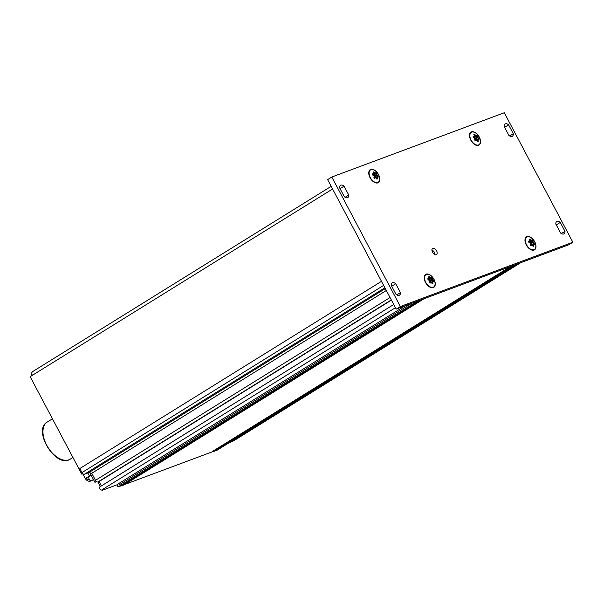 <?xml version="1.0" encoding="UTF-8"?>
<svg xmlns="http://www.w3.org/2000/svg" width="603" height="603" viewBox="0 0 603 603"><rect width="100%" height="100%" fill="white"/><g stroke="black" fill="none" stroke-linecap="round" stroke-linejoin="round"><path stroke-width="0.9" d="M227.972 443.439L233.647 440.831A1.817 1.063 58.2 0 0 233.76 440.77A1.817 1.063 58.2 0 0 233.858 440.695M417.472 301.183L120.155 485.679A1.214 0.709 -121.8 0 0 121.015 485.995L124.173 484.82L424.067 298.719M510.447 266.534L213.123 451.029A0.972 0.565 -121.8 0 0 213.907 451.383L217.065 450.2L516.959 264.106M477.983 139.255A14.171 2.57 -17.8 0 1 478.458 139.278L478.978 139.512A14.532 2.638 162.2 0 0 478.232 139.489A2.804 1.636 -121.8 0 1 478.096 139.828A14.532 11.238 103.1 0 1 478.254 141.313A4.025 2.344 -121.8 0 1 477.576 141.569L477.35 141.253L477.576 141.569A14.532 10.703 -141.6 0 0 476.815 140.303L476.611 140.084A2.374 1.387 58.2 0 1 476.378 140.024M478.254 141.313L477.719 141.117A14.171 10.96 -76.9 0 0 477.561 139.73L477.546 139.738A2.374 1.387 58.2 0 0 477.727 139.263L477.749 139.255M478.774 144.818A7.274 4.244 -121.8 0 1 478.609 144.924A7.274 4.244 -121.8 0 1 474.976 144.72M469.511 135.909A7.274 4.244 -121.8 0 1 470.943 132.562A7.274 4.244 -121.8 0 1 471.109 132.464M471.079 140.039A7.274 4.244 58.2 0 0 478.948 144.72A7.274 4.244 58.2 0 0 478.933 136.662A7.274 4.244 58.2 0 0 471.719 132.14A7.274 4.244 58.2 0 0 471.275 132.358A7.274 4.244 58.2 0 0 471.079 140.039M474.395 136.617L475.488 135.818A14.171 11.879 -146.7 0 0 474.41 134.861L474.553 134.318A14.532 12.181 33.3 0 1 475.722 135.328A2.804 1.636 -121.8 0 1 476.114 135.471L476.626 135.08A4.025 2.344 -121.8 0 1 477.463 135.886A14.532 8.804 123.8 0 1 477.689 137.002A2.804 1.636 -121.8 0 1 477.945 137.484A14.532 10.568 5.4 0 1 478.82 138.449A4.025 2.344 -121.8 0 1 478.978 139.512L478.458 139.278M476.815 140.303L476.815 140.303A2.804 1.636 -121.8 0 1 476.423 140.16A14.532 1.417 150.3 0 1 475.503 140.808L475.194 140.491A3.558 2.08 58.2 0 1 474.742 140.054L474.667 140.002A14.532 7.326 -64.7 0 0 474.847 138.637L474.938 138.765A14.171 7.138 115.3 0 1 474.787 139.979M474.591 138.155A14.532 9.09 -166.3 0 0 473.31 137.439L473.393 137.424A14.171 8.857 13.7 0 1 474.584 138.102L474.591 138.155A2.804 1.636 -121.8 0 0 474.847 138.637L474.847 138.637M473.31 137.439L473.31 137.439A4.025 2.344 -121.8 0 1 473.151 136.376A14.532 4.115 -26.1 0 1 474.297 136.15A2.804 1.636 -121.8 0 1 474.433 135.811A14.532 9.761 -84.6 0 0 473.875 134.575A4.025 2.344 -121.8 0 1 474.192 134.409A4.025 2.344 -121.8 0 1 474.553 134.318M473.521 137.386A2.103 1.229 -121.8 0 1 474.011 137.597L476.114 135.471M474.011 137.597L476.626 135.08M474.659 137.1A3.317 1.937 -121.8 0 1 474.87 137.311L476.95 136.105A3.558 2.08 58.2 0 0 476.491 135.667M474.87 137.311L474.878 138.434L477.689 137.002M474.878 138.434A2.103 1.229 -121.8 0 1 475.3 139.233L477.516 137.808A2.374 1.387 58.2 0 0 477.161 137.137A14.171 8.585 -56.2 0 0 476.988 136.082L476.95 136.105M476.574 139.813L478.367 138.698A14.171 10.304 -174.6 0 0 477.531 137.801L477.516 137.808M475.3 139.233L476.129 139.866M476.325 139.926L477.727 139.263M477.553 141.336L476.8 140.107L477.546 139.738M475.164 140.311L476.423 140.16L476.084 139.881A14.171 1.379 -29.7 0 1 475.3 140.431M473.355 136.7L473.453 137.356L474.297 136.15L474.373 136.64A14.171 4.017 153.9 0 0 473.363 136.828M473.31 136.843L473.151 136.376L473.28 136.866A3.558 2.08 58.2 0 0 473.355 137.409M474.433 136.384A2.374 1.387 58.2 0 1 474.546 136.18L474.433 135.811M478.096 139.828L477.561 139.73M478.367 138.698L478.82 138.449M477.531 137.801L477.945 137.484M476.988 136.082L477.463 135.886M474.667 140.002L474.667 140.002A4.025 2.344 -121.8 0 0 475.503 140.808L475.232 140.476M475.488 135.818L475.722 135.328M474.041 135.004L473.875 134.575L474.041 135.004M377.237 176.807A14.171 2.57 -17.8 0 1 377.712 176.822L378.232 177.056A14.532 2.638 162.2 0 0 377.486 177.033A2.804 1.636 -121.8 0 1 377.35 177.372A14.532 11.238 103.1 0 1 377.508 178.865A4.025 2.344 -121.8 0 1 376.83 179.114L376.604 178.797L376.83 179.114A14.532 10.703 -141.6 0 0 376.068 177.855L375.865 177.629A2.374 1.387 58.2 0 1 375.624 177.568M377.508 178.865L376.973 178.661A14.171 10.96 -76.9 0 0 376.815 177.274L376.8 177.282A2.374 1.387 58.2 0 0 376.981 176.815L377.003 176.807M378.028 182.362A7.274 4.244 -121.8 0 1 377.862 182.468A7.274 4.244 -121.8 0 1 374.229 182.264M368.765 173.46A7.274 4.244 -121.8 0 1 370.197 170.106A7.274 4.244 -121.8 0 1 370.363 170.008M370.332 177.584A7.274 4.244 58.2 0 0 378.202 182.264A7.274 4.244 58.2 0 0 378.187 174.207A7.274 4.244 58.2 0 0 370.973 169.684A7.274 4.244 58.2 0 0 370.528 169.903A7.274 4.244 58.2 0 0 370.332 177.584M373.649 174.161L374.742 173.37A14.171 11.879 -146.7 0 0 373.664 172.413L373.807 171.87A14.532 12.181 33.3 0 1 374.976 172.88A2.804 1.636 -121.8 0 1 375.368 173.023L375.88 172.624A4.025 2.344 -121.8 0 1 376.717 173.438A14.532 8.804 123.8 0 1 376.943 174.546A2.804 1.636 -121.8 0 1 377.199 175.028A14.532 10.568 5.4 0 1 378.073 176.001A4.025 2.344 -121.8 0 1 378.232 177.056L377.712 176.822M376.068 177.855L376.068 177.855A2.804 1.636 -121.8 0 1 375.677 177.712A14.532 1.417 150.3 0 1 374.757 178.352L374.448 178.036A3.558 2.08 58.2 0 1 373.996 177.599L373.92 177.546A14.532 7.326 -64.7 0 0 374.101 176.182L374.192 176.31A14.171 7.138 115.3 0 1 374.041 177.531M373.845 175.699A14.532 9.09 -166.3 0 0 372.564 174.983L372.646 174.968A14.171 8.857 13.7 0 1 373.837 175.646L373.845 175.699A2.804 1.636 -121.8 0 0 374.101 176.182L374.101 176.182M372.564 174.983L372.564 174.983A4.025 2.344 -121.8 0 1 372.405 173.92A14.532 4.115 -26.1 0 1 373.551 173.694A2.804 1.636 -121.8 0 1 373.687 173.355A14.532 9.761 -84.6 0 0 373.129 172.119A4.025 2.344 -121.8 0 1 373.445 171.953A4.025 2.344 -121.8 0 1 373.807 171.87M372.775 174.93A2.103 1.229 -121.8 0 1 373.265 175.141L375.27 173.574A2.374 1.387 58.2 0 0 374.727 173.378L374.976 172.88M373.265 175.141L375.88 172.624M375.782 173.189L375.27 173.574M373.905 174.651A3.317 1.937 -121.8 0 1 374.124 174.862L376.197 173.656A3.558 2.08 58.2 0 0 375.744 173.212M374.124 174.862L374.131 175.978L376.943 174.546M374.131 175.978A2.103 1.229 -121.8 0 1 374.553 176.777L376.769 175.352A2.374 1.387 58.2 0 0 376.415 174.689A14.171 8.585 -56.2 0 0 376.242 173.626L376.197 173.656M375.827 177.357L377.621 176.242A14.171 10.304 -174.6 0 0 376.785 175.345L376.769 175.352M374.553 176.777L375.383 177.41M375.579 177.47L376.981 176.815M376.807 178.88L376.053 177.659L377.35 177.372M374.418 177.862L375.677 177.712L375.337 177.425A14.171 1.379 -29.7 0 1 374.546 177.975M372.722 174.908L373.551 173.694L373.619 174.184A14.171 4.017 153.9 0 0 372.616 174.373M372.564 174.388L372.405 173.92L372.533 174.41A3.558 2.08 58.2 0 0 372.609 174.953M373.687 173.355L373.8 173.724A2.374 1.387 58.2 0 0 373.687 173.935M377.621 176.242L378.073 176.001M376.785 175.345L377.199 175.028M376.242 173.626L376.717 173.438M373.92 177.546L373.92 177.546A4.025 2.344 -121.8 0 0 374.757 178.352L374.486 178.021M375.285 173.566L375.368 173.023M373.295 172.548L373.129 172.119L373.295 172.548M432.698 281.556A14.171 2.57 -17.8 0 1 433.173 281.571L433.693 281.812A14.532 2.638 162.2 0 0 432.946 281.782A2.804 1.636 -121.8 0 1 432.811 282.121A14.532 11.238 103.1 0 1 432.969 283.614A4.025 2.344 -121.8 0 1 432.291 283.862L432.065 283.546L432.291 283.862A14.532 10.703 -141.6 0 0 431.529 282.603L431.326 282.377A2.374 1.387 58.2 0 1 431.092 282.317M432.969 283.614L432.434 283.41A14.171 10.96 -76.9 0 0 432.276 282.023L432.261 282.031A2.374 1.387 58.2 0 0 432.449 281.563L431.039 282.219M433.489 287.111A7.274 4.244 -121.8 0 1 433.323 287.224A7.274 4.244 -121.8 0 1 429.69 287.013M424.226 278.209A7.274 4.244 -121.8 0 1 425.658 274.855A7.274 4.244 -121.8 0 1 425.824 274.764M425.793 282.332A7.274 4.244 58.2 0 0 433.663 287.013A7.274 4.244 58.2 0 0 433.647 278.955A7.274 4.244 58.2 0 0 426.434 274.433A7.274 4.244 58.2 0 0 425.989 274.651A7.274 4.244 58.2 0 0 425.793 282.332M429.11 278.91L430.203 278.119A14.171 11.879 -146.7 0 0 429.125 277.161L429.268 276.619A14.532 12.181 33.3 0 1 430.436 277.629A2.804 1.636 -121.8 0 1 430.828 277.772L431.341 277.372A4.025 2.344 -121.8 0 1 432.178 278.187A14.532 8.804 123.8 0 1 432.404 279.295A2.804 1.636 -121.8 0 1 432.66 279.777A14.532 10.568 5.4 0 1 433.534 280.749A4.025 2.344 -121.8 0 1 433.693 281.812L433.173 281.571M431.529 282.603L431.529 282.603A2.804 1.636 -121.8 0 1 431.137 282.46A14.532 1.417 150.3 0 1 430.218 283.101L429.909 282.784A3.558 2.08 58.2 0 1 429.457 282.347L429.381 282.294A14.532 7.326 -64.7 0 0 429.562 280.93L429.653 281.058A14.171 7.138 115.3 0 1 429.502 282.279M429.306 280.448A14.532 9.09 -166.3 0 0 428.024 279.732L428.107 279.717A14.171 8.857 13.7 0 1 429.298 280.395L429.306 280.448A2.804 1.636 -121.8 0 0 429.562 280.93L429.562 280.93M428.024 279.732L428.024 279.732A4.025 2.344 -121.8 0 1 427.866 278.669A14.532 4.115 -26.1 0 1 429.012 278.443A2.804 1.636 -121.8 0 1 429.148 278.104A14.532 9.761 -84.6 0 0 428.59 276.867A4.025 2.344 -121.8 0 1 428.906 276.702A4.025 2.344 -121.8 0 1 429.268 276.619M428.236 279.686A2.103 1.229 -121.8 0 1 428.725 279.89L430.828 277.772M428.725 279.89L431.341 277.372M429.374 279.4A3.317 1.937 -121.8 0 1 429.592 279.611L431.665 278.405A3.558 2.08 58.2 0 0 431.205 277.96M429.592 279.611L429.592 280.734L432.404 279.295M431.891 279.423A14.171 8.585 -56.2 0 0 431.703 278.375L431.665 278.405M429.592 280.734A2.103 1.229 -121.8 0 1 430.014 281.526L432.66 279.777M430.014 281.526L430.844 282.159M431.288 282.106L433.534 280.749M432.268 283.629L431.514 282.408L432.811 282.121M429.879 282.611L431.137 282.46L430.798 282.174A14.171 1.379 -29.7 0 1 430.014 282.732M428.07 279.001L428.168 279.649L429.012 278.443L429.087 278.933A14.171 4.017 153.9 0 0 428.077 279.121M428.024 279.136L427.866 278.669L427.994 279.159A3.558 2.08 58.2 0 0 428.07 279.702M429.148 278.684A2.374 1.387 58.2 0 1 429.261 278.473L429.148 278.104M432.946 281.782L432.464 281.556L432.946 281.782M431.703 278.375L432.178 278.187M429.381 282.294L429.381 282.294A4.025 2.344 -121.8 0 0 430.218 283.101L429.947 282.769M431.243 277.938L430.746 278.315A2.374 1.387 58.2 0 0 430.195 278.126L430.436 277.629M428.756 277.297L428.59 276.867L428.756 277.297M533.444 244.004A14.171 2.57 -17.8 0 1 533.919 244.027L534.439 244.26A14.532 2.638 162.2 0 0 533.7 244.238A2.804 1.636 -121.8 0 1 533.565 244.577A14.532 11.238 103.1 0 1 533.715 246.062A4.025 2.344 -121.8 0 1 533.037 246.318L532.811 246.001L533.037 246.318A14.532 10.703 -141.6 0 0 532.276 245.052L532.087 244.826A2.374 1.387 58.2 0 1 531.838 244.773M533.715 246.062L533.18 245.866A14.171 10.96 -76.9 0 0 533.022 244.479L533.007 244.486A2.374 1.387 58.2 0 0 533.195 244.011L533.7 244.238L533.21 244.004M534.235 249.567A7.274 4.244 -121.8 0 1 534.077 249.672A7.274 4.244 -121.8 0 1 530.436 249.469M524.972 240.657A7.274 4.244 -121.8 0 1 526.404 237.311A7.274 4.244 -121.8 0 1 526.577 237.213M526.54 244.788A7.274 4.244 58.2 0 0 534.409 249.469A7.274 4.244 58.2 0 0 534.401 241.411A7.274 4.244 58.2 0 0 527.188 236.889A7.274 4.244 58.2 0 0 526.736 237.107A7.274 4.244 58.2 0 0 526.54 244.788M529.856 241.366L530.957 240.567A14.171 11.879 -146.7 0 0 529.871 239.61L530.014 239.067A14.532 12.181 33.3 0 1 531.183 240.077A2.804 1.636 -121.8 0 1 531.575 240.228L532.087 239.828A4.025 2.344 -121.8 0 1 532.924 240.635A14.532 8.804 123.8 0 1 533.15 241.75A2.804 1.636 -121.8 0 1 533.406 242.233A14.532 10.568 5.4 0 1 534.281 243.197A4.025 2.344 -121.8 0 1 534.439 244.26L533.919 244.027M532.276 245.052A2.804 1.636 -121.8 0 1 531.884 244.908A14.532 1.417 150.3 0 1 530.964 245.557L530.693 245.225L530.964 245.557A4.025 2.344 -121.8 0 1 530.127 244.75A14.532 7.326 -64.7 0 0 530.308 243.386L530.399 243.514A14.171 7.138 115.3 0 1 530.248 244.728M530.052 242.903A14.532 9.09 -166.3 0 0 528.771 242.187L528.854 242.172A14.171 8.857 13.7 0 1 530.045 242.851L530.052 242.903A2.804 1.636 -121.8 0 0 530.308 243.386L530.308 243.386M528.771 242.187L528.771 242.187A4.025 2.344 -121.8 0 1 528.612 241.125A14.532 4.115 -26.1 0 1 529.766 240.899A2.804 1.636 -121.8 0 1 529.901 240.559A14.532 9.761 -84.6 0 0 529.336 239.323A4.025 2.344 -121.8 0 1 529.653 239.157A4.025 2.344 -121.8 0 1 530.014 239.067M528.982 242.135A2.103 1.229 -121.8 0 1 529.472 242.346L531.477 240.778A2.374 1.387 58.2 0 0 530.942 240.582M529.472 242.346L532.087 239.828M531.989 240.386L531.477 240.778M530.12 241.848A3.317 1.937 -121.8 0 1 530.339 242.059L532.411 240.853A3.558 2.08 58.2 0 0 531.952 240.416M530.339 242.059L530.339 243.182L533.15 241.75M530.339 243.182A2.103 1.229 -121.8 0 1 530.761 243.981L532.977 242.557A2.374 1.387 58.2 0 0 532.622 241.886A14.171 8.585 -56.2 0 0 532.449 240.831L532.411 240.853M532.034 244.562L533.828 243.446A14.171 10.304 -174.6 0 0 532.992 242.549L533.406 242.233M530.761 243.981L531.59 244.614M531.786 244.675L533.195 244.011M533.014 246.084L532.268 244.856L533.565 244.577M530.625 245.059L531.884 244.908L531.545 244.63A14.171 1.379 -29.7 0 1 530.761 245.18M530.127 244.75L530.203 244.803A3.558 2.08 58.2 0 0 530.663 245.24M528.929 242.112L529.766 240.899L529.833 241.388A14.171 4.017 153.9 0 0 528.823 241.577M528.771 241.592L528.612 241.125L528.741 241.615A3.558 2.08 58.2 0 0 528.816 242.157M529.894 241.132A2.374 1.387 58.2 0 1 530.007 240.929L529.901 240.559M533.828 243.446L534.281 243.197M532.449 240.831L532.924 240.635M531.492 240.77L531.575 240.228M530.957 240.567L531.183 240.077M529.502 239.753L529.336 239.323L529.502 239.753M436.572 250.803A3.641 2.126 58.2 0 0 432.637 248.459A3.641 2.126 58.2 0 0 432.758 252.672A3.641 2.126 58.2 0 0 436.474 254.647A3.641 2.126 58.2 0 0 436.572 250.803M433.972 279.31A7.635 4.455 58.2 0 0 427.731 274.011A7.635 4.455 58.2 0 0 424.218 278.058A7.635 4.455 58.2 0 0 429.818 287.088A7.635 4.455 58.2 0 0 434.771 286.282A7.635 4.455 58.2 0 0 433.972 279.31M378.511 174.561A7.635 4.455 58.2 0 0 372.262 169.262A7.635 4.455 58.2 0 0 368.757 173.31A7.635 4.455 58.2 0 0 374.357 182.34A7.635 4.455 58.2 0 0 379.31 181.533A7.635 4.455 58.2 0 0 378.511 174.561M534.718 241.758A7.635 4.455 58.2 0 0 528.477 236.466A7.635 4.455 58.2 0 0 524.964 240.514A7.635 4.455 58.2 0 0 530.572 249.536A7.635 4.455 58.2 0 0 535.517 248.73A7.635 4.455 58.2 0 0 534.718 241.758M479.257 137.009A7.635 4.455 58.2 0 0 473.016 131.718A7.635 4.455 58.2 0 0 469.503 135.765A7.635 4.455 58.2 0 0 475.104 144.788A7.635 4.455 58.2 0 0 480.056 143.981A7.635 4.455 58.2 0 0 479.257 137.009M331.808 177.018L400.369 306.52L572.85 242.24L504.289 112.738L331.808 177.018L327.625 179.619L396.186 309.113L568.667 244.833L572.85 242.24M508.608 124.851L513.304 133.723A4.847 2.827 -121.8 0 1 512.369 136.263A4.847 2.827 -121.8 0 1 508.872 135.374L504.168 126.502A4.847 2.827 -121.8 0 1 505.11 123.962A4.847 2.827 -121.8 0 1 508.608 124.851L504.613 127.323M395.983 294.279A4.847 2.827 58.2 0 0 399.48 295.169A4.847 2.827 58.2 0 0 400.415 292.628L395.719 283.757A4.847 2.827 58.2 0 0 392.221 282.867A4.847 2.827 58.2 0 0 391.287 285.407L395.983 294.279M344.321 196.699A4.847 2.827 58.2 0 0 347.818 197.588A4.847 2.827 58.2 0 0 348.753 195.048L344.049 186.176A4.847 2.827 58.2 0 0 340.552 185.287A4.847 2.827 58.2 0 0 339.617 187.827L344.321 196.699M560.27 222.432L564.973 231.303A4.847 2.827 -121.8 0 1 564.031 233.843A4.847 2.827 -121.8 0 1 560.541 232.954L555.838 224.082A4.847 2.827 -121.8 0 1 556.773 221.542A4.847 2.827 -121.8 0 1 560.27 222.432L556.275 224.911M400.369 306.52L396.186 309.113M345.127 197.302L348.753 195.048M340.054 188.656L344.049 186.176M396.797 294.882L400.415 292.628M391.724 286.237L395.719 283.757M509.678 135.969L513.304 133.723M561.348 233.557L564.973 231.303M411.548 303.384L119.484 484.624A1.191 0.693 58.2 0 0 118.278 483.825L405.291 305.721M102.133 489.84L102.352 490.262L104.357 489.01L101.606 490.035A1.817 1.063 -121.8 0 1 99.804 488.905A1.817 1.063 -121.8 0 1 99.797 486.892A1.817 1.063 -121.8 0 1 99.91 486.84L393.744 304.5M101.417 485.89L99.103 481.518L97.965 481.948A2.427 1.417 -121.8 0 1 95.493 480.312L91.762 473.272L88.958 472.533L84.458 474.207A2.427 1.417 -121.8 0 1 81.985 472.571L79.837 468.523L381.48 281.337M99.103 481.518L391.43 300.121M91.762 473.272L386.327 290.48M88.958 472.533L385.332 288.611M82.732 473.574L81.774 474.169L30.15 376.679L32.328 375.33C31.529 373.438 31.688 372.172 32.788 371.538M213.568 451.361L124.776 484.458M120.645 485.995L118.052 486.96L116.929 484.827L102.352 490.262M391.317 299.91L97.965 481.948L100.377 486.531M89.877 472.775L94.92 482.302L96.653 481.654M81.774 474.169L82.92 473.747M118.565 483.81L116.929 484.827M31.989 372.36A3.392 2.736 -110.4 0 0 31.861 375.616M96.344 481.413L94.92 482.302M118.052 486.96L417.382 301.214M520.66 262.72L233.647 440.831M420.909 299.902L121.015 485.995M513.801 265.282L213.907 451.383M476.528 135.637L476.031 136.022A2.374 1.387 58.2 0 0 475.481 135.833M478.413 139.24A3.558 2.08 58.2 0 0 478.33 138.72M377.659 176.792A3.558 2.08 58.2 0 0 377.584 176.264M433.082 280.99A14.171 10.304 -174.6 0 0 432.245 280.094A2.374 1.387 58.2 0 0 431.876 279.438M433.127 281.541A3.558 2.08 58.2 0 0 433.044 281.013M533.874 243.989A3.558 2.08 58.2 0 0 533.791 243.469M101.606 490.035L395.44 307.703M95.493 480.312L390.051 297.52M84.458 474.207L384.887 287.774M81.985 472.571L383.629 285.392M332.592 188.995L32.328 375.33M91.189 475.254L89.214 476.453A2.427 1.387 58.8 0 0 89.154 479.008A2.668 2.178 69.8 0 1 86.063 477.802L86.176 478.013A2.427 1.975 -110.2 0 0 88.988 479.114A2.427 1.387 58.8 0 0 91.558 480.704L93.465 479.543M86.176 478.013L85.347 478.669L82.769 473.8M87.812 472.956L89.523 476.189L86.063 477.802M70.257 459.132C56.169 469.044 32.11 430.271 47.245 422.047A21.821 12.738 58.2 0 0 47.931 447.305A21.821 12.738 58.2 0 0 70.257 459.132L72.933 457.473M478.594 139.255L477.855 139.233M476.249 139.888L476.732 140.062M474.847 139.986L475.375 140.499M474.847 139.994L475.013 138.69L473.453 137.348M474.064 134.755L474.606 135.969M474.591 136.135L474.433 136.519M377.847 176.8L377.109 176.785M375.503 177.433L375.986 177.606M372.609 174.252L372.707 174.9L373.928 175.594L374.629 178.051M373.317 172.3L373.86 173.513M373.845 173.679L373.687 174.063M433.308 281.548L432.57 281.533M430.964 282.181L431.447 282.355M429.728 280.983L429.562 282.287L430.09 282.799M428.168 279.649L429.72 280.968M428.786 277.048L429.321 278.262M429.306 278.428L429.148 278.812M534.062 244.004L533.316 243.981M531.71 244.637L532.193 244.81M530.474 243.439L530.308 244.743L530.836 245.248M528.816 241.456L530.467 243.424M529.532 239.504L530.075 240.718M530.052 240.883L529.901 241.268M99.797 486.892L393.744 304.492M424.097 298.711L124.233 484.789M520.721 262.704L233.76 440.77M516.997 264.091L217.14 450.17M85.347 478.669C87.133 481.194 89.206 481.872 91.558 480.704M434.507 254.451A3.392 3.392 0 0 0 431.936 250.313M47.245 422.047L52.461 418.814M331.183 186.342L32.57 371.644"/></g></svg>

